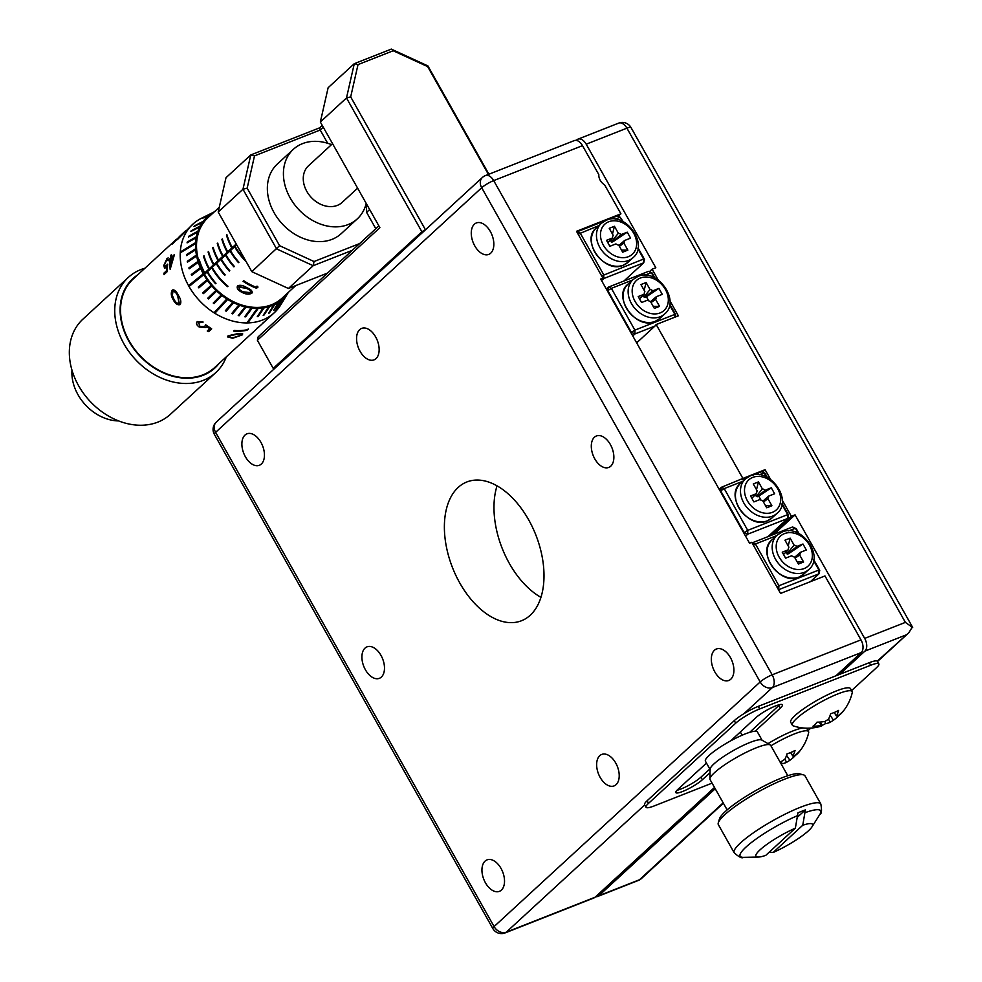 <?xml version="1.0" encoding="UTF-8"?>
<svg xmlns="http://www.w3.org/2000/svg" width="982" height="982" viewBox="0 0 982 982"><rect width="100%" height="100%" fill="white"/><g stroke="black" fill="none" stroke-linecap="round" stroke-linejoin="round"><path stroke-width="1.47" d="M709.912 778.898L710.109 769.176A29.828 5.389 -29.4 0 1 723.574 756.557A29.828 5.389 -29.4 0 1 749.99 742.453A29.828 5.389 -29.4 0 1 761.787 740.047L770.207 744.921A34.8 6.285 150.6 0 0 756.447 747.732A34.8 6.285 150.6 0 0 725.624 764.18A34.8 6.285 150.6 0 0 709.912 778.898A34.8 6.285 150.6 0 0 710.06 779.573L727.146 809.892M787.785 775.719L770.71 745.399A34.8 6.285 150.6 0 0 770.207 744.921M797.605 817.049L805.375 809.904L802.76 825.248A32.492 5.867 -29.4 0 1 812.004 826.819A32.492 5.867 -29.4 0 1 773.129 852.486L769.262 852.143M773.129 852.486L802.76 825.248M795.359 828.157L765.727 855.396A32.492 5.867 -29.4 0 1 758.313 857.065A32.492 5.867 -29.4 0 1 763.886 846.619A32.492 5.867 -29.4 0 1 795.359 828.157L797.973 812.814A48.437 8.74 150.6 0 1 801.791 811.255A48.437 8.74 150.6 0 1 805.375 809.904M718.284 822.83L719.45 818.914A46.731 8.433 -29.4 0 1 781.795 777.891A46.731 8.433 -29.4 0 1 799.495 773.816L803.448 774.847A49.714 8.973 150.6 0 0 784.618 779.18A49.714 8.973 150.6 0 0 718.284 822.83A49.714 8.973 150.6 0 0 718.358 824.684L734.18 852.757A49.714 8.973 -29.4 0 1 754.422 832.11A49.714 8.973 -29.4 0 1 800.44 807.265A49.714 8.973 -29.4 0 1 820.817 803.951C821.959 810.346 821.652 813.796 819.909 814.311A46.24 8.347 -29.4 0 0 805.314 812.568M820.817 803.951L804.995 775.866A49.714 8.973 150.6 0 0 803.448 774.847M762.216 740.465A29.828 5.389 150.6 0 0 742.097 745.952A29.828 5.389 150.6 0 0 714.024 763.849A29.828 5.389 150.6 0 0 710.232 769.753M762.081 740.219L757.417 731.946A29.828 5.389 150.6 0 0 737.298 737.433A29.828 5.389 150.6 0 0 709.225 755.33A29.828 5.389 150.6 0 0 705.432 761.234L710.096 769.507M358.025 64.591L354.293 63.67L391.302 49.1L393.193 50.757L358.025 64.591L350.684 96.887L425.476 229.8M350.684 96.887L346.486 97.967L354.293 63.67L328.135 87.705L320.341 122.014L379.874 227.664L257.382 340.275L273.229 368.397L421.867 231.752L425.832 229.469M320.341 122.014L346.486 97.967L421.867 231.752L422.861 232.206M391.302 49.1L427.907 65.917L427.661 66.592L393.193 50.757M488.41 174.403L427.661 66.592M427.907 65.917L488.913 174.207M273.229 368.397L274.211 368.851L273.229 368.397M257.382 340.275L258.168 336.851L378.868 225.885M611.27 241.989L618.353 233.25A6.751 5.254 47.4 0 1 621.176 234.551L611.823 242.247M607.784 242.591L612.572 237.939A6.751 5.254 47.4 0 1 613.173 235.299L609.245 228.315L614.425 226.277L612.473 234.06M618.905 245.463L624.54 240.516A6.751 5.254 47.4 0 1 623.938 243.155L619.372 246.298M612.572 237.939L606.508 240.32L609.871 246.286L615.935 243.904A6.751 5.254 47.4 0 0 618.758 245.193L622.686 252.178L627.866 250.14L621.508 250.079M623.938 243.155L627.866 250.14M611.16 239.301L610.73 241.032M614.425 226.277L618.353 233.25M624.54 240.516L630.591 238.135L627.24 232.169L612.658 241.916M621.176 234.551L627.24 232.169M786.999 553.86L794.082 545.12A6.751 5.254 47.4 0 1 796.905 546.422L787.552 554.118M783.513 554.462L788.301 549.81A6.751 5.254 47.4 0 1 788.902 547.158L784.974 540.186L790.154 538.148L788.202 545.931M794.634 557.334L800.269 552.387A6.751 5.254 47.4 0 1 799.667 555.026L795.101 558.169M788.301 549.81L782.237 552.191L785.6 558.157L791.664 555.775A6.751 5.254 47.4 0 0 794.487 557.064L798.415 564.049L803.595 561.999L797.237 561.95M799.667 555.026L803.595 561.999M786.889 551.172L786.459 552.903M790.154 538.148L794.082 545.12M800.269 552.387L806.32 549.994L802.969 544.028L788.386 553.787M796.905 546.422L802.969 544.028M288.377 292.354L280.864 304.702A60.16 46.878 -132.6 0 1 274.285 312.742A60.16 46.878 -132.6 0 1 262.611 319.997A60.16 46.878 -132.6 0 1 193.491 293.397A60.16 46.878 -132.6 0 1 192.853 224.166A60.16 46.878 -132.6 0 1 201.408 218.286L206.932 215.524A58.404 45.516 -132.6 0 0 206.92 215.537L215.193 211.4M258.045 327.657L214.641 367.563A60.16 46.878 -132.6 0 1 202.979 374.829A60.16 46.878 -132.6 0 1 133.847 348.217A60.16 46.878 -132.6 0 1 133.208 278.986L176.49 239.203M180.234 304.506C177.705 305.439 175.385 303.88 173.274 299.841C171.028 296.048 170.696 292.832 172.267 290.193C174.33 289.322 176.33 291.016 178.27 295.263C180.762 298.945 181.425 302.026 180.234 304.506L179.939 304.739M180.307 304.469C177.779 305.39 175.459 303.843 173.348 299.817C171.114 296.024 170.77 292.808 172.341 290.181L173.053 289.764M170.156 269.35A60.16 46.878 -132.6 0 1 170.181 259.702L169.334 260.476A60.16 46.878 -132.6 0 1 169.493 259.088L170.34 258.315A60.16 46.878 -132.6 0 1 170.831 255.246L171.482 254.645A60.16 46.878 -132.6 0 0 170.991 257.714L174.477 254.51L170.156 269.35M164.657 268.393L163.884 265.521L167.05 258.438L168.695 260.132L168.032 260.733L166.768 259.825L164.448 264.944L166.007 266.343L167.664 264.146L167.014 271.842L164.006 274.616A60.16 46.878 -132.6 0 1 163.908 273.156L166.4 270.86L166.731 266.809L164.62 268.381L163.785 265.496L167.05 258.438L168.18 257.959M167.664 259.469L166.768 259.825M166.093 266.368L164.964 266.797L167.75 264.17M192.853 224.166L177.276 239.706A60.16 46.878 -132.6 0 1 182.603 233.581A60.16 46.878 -132.6 0 1 182.934 233.274M182.603 233.581L172.415 243.941M173.311 243.34C171.825 244.334 172.378 243.438 174.968 240.651L176.159 239.51M247.047 330.259A60.16 46.878 -132.6 0 1 233.618 331.069L234.268 330.468A60.16 46.878 -132.6 0 0 246.384 329.903L248.409 329.007L247.01 330.161A60.062 46.805 -132.6 0 1 233.704 330.995M242.738 333.929L242.186 334.948L232.746 338.238L227.542 336.924L228.07 335.807L237.73 333.647C241.768 333.082 243.254 333.524 242.186 334.948L232.722 338.139L227.529 336.887M203.102 322.047L198.573 322.513L199.972 326.49L204.686 326.613L205.606 324.735L211.682 328.872L208.675 331.646A60.16 46.878 -132.6 0 1 207.251 330.995L209.755 328.712L206.551 326.54L205.95 327.472L199.26 327.067C196.51 325.103 195.848 323.287 197.259 321.605L203.139 322.059L198.192 323.029M196.768 322.231L197.259 321.605M205.41 325.447L205.606 324.735L205.41 325.447M758.239 706.377L835.964 675.788L861.189 652.588L772.38 687.56L744.037 713.607A19.886 3.584 -29.4 0 1 758.239 706.377L759.687 708.943L870.703 665.231L869.266 662.678A19.886 3.584 -29.4 0 1 877.257 661.168A19.886 3.584 -29.4 0 1 877.417 661.352L878.853 663.906A19.886 3.584 150.6 0 0 870.703 665.231M644.695 804.933L506.295 932.163L595.104 897.204L714.503 787.454M618.169 216.335L620.919 213.806L576.508 231.286L602.911 278.151L600.689 279.023L749.536 543.181L751.758 542.297L780.555 593.423L824.966 575.943L860.981 639.859A9.943 5.966 68.5 0 1 861.189 652.588M623.3 221.748L620.133 217.231L615.174 219.195M601.659 275.93L643.664 258.99L637.895 248.753M622.428 221.318L620.133 217.231L617.322 215.942L607.49 219.821M623.914 281.012L643.726 262.808L643.664 258.99L644.499 259.383L638.03 247.894M601.119 279.796L602.911 278.151L603.758 278.544L643.726 262.808L644.499 259.383M576.937 232.059L580.166 232.967L603.697 274.727L603.758 278.544L601.561 280.57M598.824 225.627L578.128 234.182M577.17 232.464L577.355 231.678L605.047 220.778M458.177 487.44A74.583 44.755 -111.5 0 0 455.918 575.526A74.583 44.755 -111.5 0 0 521.503 620.747A74.583 44.755 -111.5 0 0 530.206 615.26A74.583 44.755 -111.5 0 0 532.465 527.187A74.583 44.755 -111.5 0 0 466.88 481.953A74.583 44.755 -111.5 0 0 458.177 487.44M540.935 597.351A74.583 44.755 68.5 0 1 497.039 485.832M714.454 650.244A16.903 10.139 -111.5 0 0 713.939 670.215A16.903 10.139 -111.5 0 0 728.804 680.465A16.903 10.139 -111.5 0 0 730.78 679.213A16.903 10.139 -111.5 0 0 731.295 659.253A16.903 10.139 -111.5 0 0 716.43 649.004A16.903 10.139 -111.5 0 0 714.454 650.244M594.417 437.223A16.903 10.139 -111.5 0 0 593.914 457.182A16.903 10.139 -111.5 0 0 608.779 467.432A16.903 10.139 -111.5 0 0 610.743 466.192A16.903 10.139 -111.5 0 0 611.258 446.233A16.903 10.139 -111.5 0 0 596.393 435.983A16.903 10.139 -111.5 0 0 594.417 437.223M474.392 224.203A16.903 10.139 -111.5 0 0 473.876 244.162A16.903 10.139 -111.5 0 0 488.741 254.412A16.903 10.139 -111.5 0 0 490.718 253.172A16.903 10.139 -111.5 0 0 491.221 233.2A16.903 10.139 -111.5 0 0 476.356 222.951A16.903 10.139 -111.5 0 0 474.392 224.203M359.694 329.633A16.903 10.139 -111.5 0 0 359.179 349.604A16.903 10.139 -111.5 0 0 374.044 359.854A16.903 10.139 -111.5 0 0 376.02 358.602A16.903 10.139 -111.5 0 0 376.536 338.643A16.903 10.139 -111.5 0 0 361.671 328.393A16.903 10.139 -111.5 0 0 359.694 329.633M245.009 435.075A16.903 10.139 -111.5 0 0 244.493 455.034A16.903 10.139 -111.5 0 0 259.358 465.284A16.903 10.139 -111.5 0 0 261.322 464.044A16.903 10.139 -111.5 0 0 261.838 444.085A16.903 10.139 -111.5 0 0 246.973 433.823A16.903 10.139 -111.5 0 0 245.009 435.075M365.034 648.095A16.903 10.139 -111.5 0 0 364.518 668.055A16.903 10.139 -111.5 0 0 379.396 678.317A16.903 10.139 -111.5 0 0 381.36 677.064A16.903 10.139 -111.5 0 0 381.875 657.105A16.903 10.139 -111.5 0 0 367.01 646.856A16.903 10.139 -111.5 0 0 365.034 648.095M485.071 861.116A16.903 10.139 -111.5 0 0 484.556 881.087A16.903 10.139 -111.5 0 0 499.421 891.337A16.903 10.139 -111.5 0 0 501.397 890.097A16.903 10.139 -111.5 0 0 501.912 870.126A16.903 10.139 -111.5 0 0 487.035 859.876A16.903 10.139 -111.5 0 0 485.071 861.116M599.757 755.686A16.903 10.139 -111.5 0 0 599.253 775.645A16.903 10.139 -111.5 0 0 614.118 785.895A16.903 10.139 -111.5 0 0 616.082 784.655A16.903 10.139 -111.5 0 0 616.598 764.696A16.903 10.139 -111.5 0 0 601.733 754.434A16.903 10.139 -111.5 0 0 599.757 755.686M216.285 422.113L482.371 177.496A9.943 7.746 -132.6 0 0 481.696 187.734L215.61 432.35A9.943 7.746 47.4 0 1 216.285 422.113A9.943 9.943 0 0 0 214.346 434.314L492.829 928.53A9.943 1.792 -29.4 0 1 494.081 926.566L760.178 681.95L481.696 187.734A9.943 1.792 -29.4 0 1 493.688 180.602A9.943 5.966 -111.5 0 0 485.452 175.569L574.274 140.598A9.943 5.966 68.5 0 1 582.498 145.643L598.824 174.612A9.943 7.746 -132.6 0 0 604.593 184.837L620.919 213.806M595.104 897.204A9.943 5.966 68.5 0 1 593.95 897.941L505.129 932.9A9.943 5.966 -111.5 0 0 506.295 932.163A9.943 7.746 -132.6 0 1 494.081 926.566L215.61 432.35A9.943 1.792 -29.4 0 0 214.346 434.314M813.759 559.765L819.749 570.395L818.976 573.832L779.008 589.556L778.161 589.175M810.445 581.663L818.976 573.832L818.914 570.002L813.612 560.612M752.421 543.488L752.593 542.69L792.56 526.966L796.23 528.647L799.029 533.619M819.749 570.395L818.914 570.002L778.935 585.738L778.591 589.937M798.157 533.189L795.383 528.255L788.62 530.918M776.529 535.669L755.416 543.979L778.935 585.738L776.909 586.941M752.187 543.071L755.416 543.979L753.378 545.194M647.101 800.772L648.537 803.337A19.886 3.584 150.6 0 0 646.009 807.265L644.573 804.712A19.886 3.584 -29.4 0 1 647.101 800.772L734.266 720.641A19.886 3.584 -29.4 0 1 744.037 713.607M835.964 675.788L869.266 662.678M352.28 250.324L313.184 265.705L276.58 248.888L242.971 189.244L250.778 154.935L319.604 127.844L322.256 125.414M319.604 127.844L320.206 130.005L254.51 155.868L247.169 188.163L279.588 245.684L314.044 261.531L359.596 243.597M323.262 127.194L320.206 130.005L327.669 143.262M247.169 188.163L242.971 189.244L218.2 212.014L225.995 177.717L250.778 154.935L254.51 155.868M218.2 212.014L251.809 271.658L279.588 245.684M251.809 271.658L288.413 288.487L313.184 265.705L314.044 261.531M325.103 274.039L325.57 274.874M288.413 288.487L327.509 273.094M369.662 209.547L366.605 212.358L375.811 228.696M366.605 212.358A64.64 50.364 47.4 0 0 365.955 204.366M366.2 203.397A47.234 36.813 -132.6 0 1 357.288 218.876L341.233 233.63A47.234 36.813 -132.6 0 1 332.063 239.338A47.234 36.813 -132.6 0 1 277.796 218.446A47.234 36.813 -132.6 0 1 277.292 164.092L293.348 149.325A47.234 36.813 -132.6 0 1 302.517 143.63A47.234 36.813 -132.6 0 1 331.535 144.624M790.633 752.556L792.805 756.03A9.452 1.706 150.6 0 1 793.898 756.201A9.452 1.706 150.6 0 0 793.898 756.201A45.454 37.709 -135.2 0 0 799.532 751.23A45.577 25.225 35.6 0 1 798.305 752.85A45.737 45.737 0 0 0 808.652 732.695A34.309 6.199 150.6 0 0 808.554 731.602L806.909 728.681A34.309 6.199 150.6 0 0 806.369 728.178M802.994 727.957A34.309 6.199 150.6 0 0 790.522 731.921A34.309 6.199 150.6 0 0 767.998 743.644M730.706 740.833L755.907 717.658A16.412 2.958 -29.4 0 1 771.349 707.813A16.412 2.958 -29.4 0 1 782.421 704.794A16.412 2.958 -29.4 0 1 780.334 708.047L755.133 731.209M710.035 772.674L702.351 779.745A16.412 2.958 -29.4 0 1 686.897 789.589A16.412 2.958 -29.4 0 1 675.837 792.597A16.412 2.958 -29.4 0 1 677.924 789.356L706.488 763.1M834.209 712.49L836.382 715.964A9.452 1.706 150.6 0 1 837.486 716.136A9.452 1.706 150.6 0 0 837.486 716.136A45.454 37.709 -135.2 0 0 843.121 711.164A45.577 25.225 35.6 0 1 841.881 712.785A45.737 45.737 0 0 0 852.241 692.629A34.309 6.199 150.6 0 0 852.143 691.537L850.498 688.615A34.309 6.199 150.6 0 0 834.111 691.856A34.309 6.199 150.6 0 0 803.571 708.82A34.309 6.199 150.6 0 0 790.719 722.298L792.364 725.219A34.309 6.199 150.6 0 0 793.247 725.87A45.737 45.737 0 0 0 819.688 726.582A45.454 24.022 67.2 0 0 822.118 725.637A9.452 1.706 150.6 0 1 821.013 725.452L819.43 722.101M759.687 708.943A19.886 3.584 150.6 0 0 735.702 723.194L734.266 720.641M648.537 803.337L735.702 723.194M646.009 807.265A19.886 3.584 150.6 0 0 654.159 805.94L712.073 783.145M878.853 663.906A19.886 3.584 150.6 0 1 876.337 667.846L851.603 690.579M810.813 728.079L808.014 730.645M709.814 768.992L700.903 777.179A16.412 2.958 -29.4 0 1 676.991 790.264M779.818 704.573A16.412 2.958 -29.4 0 1 778.898 705.481L749.683 732.339M852.143 691.537A34.309 6.199 150.6 0 0 835.756 694.777A34.309 6.199 150.6 0 0 795.408 719.683A34.309 6.199 150.6 0 0 792.364 725.219M841.881 712.785A45.577 25.225 35.6 0 1 841.328 713.374A45.577 25.225 35.6 0 1 839.094 715.215L838.923 715.092M821.995 725.391A45.577 37.5 -87.2 0 0 825.506 723.611A45.454 24.022 -112.8 0 0 830.134 722.261A9.452 1.706 150.6 0 0 833.46 720.211A45.454 37.709 44.8 0 0 839.094 715.215M836.382 715.964A45.454 24.022 -112.8 0 0 838.628 710.391A45.577 30.16 10.5 0 1 830.612 713.767A45.454 24.022 67.2 0 1 828.378 719.34A9.452 1.706 150.6 0 0 825.052 721.389A45.454 37.709 -135.2 0 1 817.036 722.151A45.577 17.885 -84.5 0 1 815.035 724.446A45.577 17.885 -84.5 0 1 812.998 726.214A45.454 37.709 44.8 0 0 821.013 725.452M830.171 715.24L833.46 720.211M830.134 722.261L828.513 719.069M825.506 723.611L824.917 721.414M820.301 722.04L822.118 725.637M792.805 756.03A45.454 24.022 -112.8 0 0 795.039 750.457A45.577 30.16 10.5 0 1 787.036 753.832A45.454 24.022 67.2 0 1 784.79 759.405A9.452 1.706 150.6 0 0 781.463 761.455A45.454 37.709 -135.2 0 1 779.904 761.737M781.218 764.07A45.577 37.5 -87.2 0 0 781.93 763.677L781.328 761.48M781.93 763.677A45.454 24.022 -112.8 0 0 786.545 762.327L784.937 759.135M786.582 755.305L789.872 760.277A45.454 37.709 44.8 0 0 795.506 755.293L795.346 755.158M786.545 762.327A9.452 1.706 150.6 0 0 789.872 760.277M798.305 752.85A45.577 25.225 35.6 0 1 797.752 753.439A45.577 25.225 35.6 0 1 795.506 755.293M808.554 731.602A34.309 6.199 150.6 0 0 792.167 734.843A34.309 6.199 150.6 0 0 770.919 745.792M648.697 300.811L646.426 296.76L644.855 297.386A5.708 4.444 -132.6 0 0 643.959 296.969L650.035 289.494L646.107 282.521L640.927 284.559L644.855 291.531A6.751 5.254 47.4 0 0 644.253 294.183L638.202 296.564L641.553 302.53L647.617 300.136A6.751 5.254 47.4 0 0 650.44 301.437L654.368 308.409L659.548 306.372L653.19 306.323M643.05 295.349L643.959 296.969M659.548 306.372L655.62 299.4A6.751 5.254 47.4 0 0 656.221 296.76L662.285 294.367L658.922 288.401L646.426 296.76M658.922 288.401L652.858 290.795A6.751 5.254 47.4 0 0 650.035 289.494M652.858 290.795L644.855 297.386M639.478 298.835L644.253 294.183M655.62 299.4L651.066 302.542M650.587 301.707L656.221 296.76M646.107 282.521L644.167 290.304M630.898 332.628L634.9 330.112L674.867 314.375L669.577 304.985M632.482 280.042L611.369 288.352L634.9 330.112L634.961 333.929L632.764 335.954M606.36 289.089L608.558 287.063L611.369 288.352L607.367 290.868M745.596 536.197L747.793 534.171L747.732 530.354L787.699 514.617L788.546 515.01L787.76 518.447L747.793 534.171L744.135 532.49L720.604 490.742L721.389 487.305L742.895 478.43L656.172 324.539L654.945 326.061L634.961 333.929L631.303 332.247L607.772 290.5L608.558 287.063L648.525 271.339L651.336 272.628L644.573 275.291M654.982 277.992L652.183 273.021L651.336 272.628L654.122 277.562M669.724 304.138L675.714 314.768L674.867 314.375L674.916 317.174M675.186 317.063L675.714 314.768M636.667 342.865L654.945 326.061M762.94 501.102L768.575 496.143L774.638 493.762L771.275 487.796L758.779 496.156L761.05 500.206M758.779 496.156L757.208 496.769A5.708 4.444 47.4 0 0 756.312 496.364L755.404 494.744M756.312 496.364L762.388 488.889A6.751 5.254 47.4 0 1 765.211 490.178L757.208 496.769M751.831 498.218L756.606 493.565A6.751 5.254 47.4 0 1 757.208 490.926L753.28 483.942L758.46 481.904L756.508 489.687M763.407 501.937L767.973 498.795A6.751 5.254 47.4 0 0 768.575 496.143M756.606 493.565L750.543 495.959L753.906 501.912L759.97 499.531A6.751 5.254 47.4 0 0 762.793 500.832L766.721 507.804L771.901 505.767L765.543 505.705M767.973 498.795L771.901 505.767M758.46 481.904L762.388 488.889M765.211 490.178L771.275 487.796M743.718 532.87L747.732 530.354L724.2 488.594L721.389 487.305L719.192 489.331M742.858 481.254L724.2 488.594L720.199 491.11M766.476 476.945L764.168 472.87L765.015 473.263L767.335 477.375M782.077 503.533L788.546 515.01M767.961 536.651L787.76 518.447L787.699 514.617L781.93 504.38M753.194 475.03L761.639 471.704L764.168 472.87L759.209 474.822M741.656 479.572L747.621 477.215M877.257 661.168L908.853 632.703L912.388 626.909L630.984 127.5A9.943 9.943 0 0 0 618.685 123.118A9.943 5.966 -111.5 0 1 626.909 128.163A9.943 1.792 -29.4 0 1 630.984 127.5M912.671 627.572L905.379 622.379L626.909 128.163L586.205 144.182A9.943 5.966 -111.5 0 0 577.968 139.149A9.943 5.966 -111.5 0 0 576.815 139.874L576.25 140.389M595.669 896.701A9.943 5.966 -111.5 0 0 597.645 896.48A9.943 5.966 -111.5 0 0 598.799 895.756L715.227 788.73M839.659 674.339L864.897 651.14A9.943 5.966 -111.5 0 0 864.676 638.398L795.064 514.85L791.357 516.299L782.273 500.194M649.372 271.719L652.122 269.191L655.816 267.742L586.205 144.182M656.172 324.539L678.378 315.799L669.933 300.799M658.161 279.919L652.122 269.191M762.486 472.097L765.088 469.691L742.895 478.43M770.183 535.779L791.357 516.299M770.514 479.314L765.088 469.691M773.877 534.318L795.064 514.85M250.398 292.501C250.987 290.954 249.649 289.518 246.384 288.205L238.933 286.609L239.559 289.604L242.677 291.74L250.373 292.673C250.962 291.114 249.612 289.678 246.347 288.364L238.626 287.063M250.373 292.673L250.741 291.961M252.362 292.182L251.846 293.017C249.072 294.502 245.807 294.219 242.051 292.182C238.025 290.218 236.552 288.057 237.632 285.701M252.362 292.268L251.834 293.188C249.047 294.674 245.77 294.391 242.014 292.341C237.963 290.365 236.478 288.192 237.558 285.836C240.074 284.743 243.217 285.381 246.998 287.763C251.147 289.457 252.767 291.261 251.834 293.188L251.846 293.017M257.935 286.977L256.683 288.131A54.489 42.459 -132.6 0 1 243.192 281.196M256.658 288.291A54.697 42.619 -132.6 0 1 243.07 281.294L243.732 280.692A54.697 42.619 -132.6 0 0 255.885 287.137L257.014 286.106L258.008 287.051L256.683 288.131M211.633 328.847L208.687 331.56A60.062 46.805 -132.6 0 1 207.312 330.946M209.755 328.712L206.576 326.466L205.975 327.399L199.285 326.994C196.56 325.017 195.897 323.201 197.296 321.544M240.848 335.243C241.547 334.138 240.295 333.806 237.079 334.248L229.481 335.93L229.113 336.703L229.457 335.844L230.267 337.452L233.409 337.624L240.848 335.243L241.179 334.408M240.811 335.144C241.498 334.052 240.246 333.72 237.055 334.162L229.457 335.844M242.714 333.88L242.149 334.862M248.286 328.995L247.01 330.161M257.272 328.111L258.671 326.945M257.984 327.583L257.21 328.037M274.285 312.742L265.913 320.427A60.16 46.878 -132.6 0 1 263.237 322.661L262.587 323.262A60.16 46.878 -132.6 0 0 265.263 321.04L258.327 327.411M180.393 235.606L174.035 242.321L180.725 235.312M173.507 242.726L177.325 238.921M172.464 243.953L174.121 241.67M179.952 236.601L179.878 236.539A60.16 46.878 -132.6 0 1 183.266 232.98L185.659 230.77M179.878 236.539L185.794 230.647M177.975 238.896A60.062 46.805 -132.6 0 1 180.136 236.232M168.118 260.77L166.854 259.862M167.136 258.475L168.217 257.971M164.092 274.543A60.062 46.805 -132.6 0 1 163.994 273.18L166.498 270.885L166.731 266.809M170.61 265.103A60.16 46.878 -132.6 0 1 170.843 259.101L173.028 257.088L170.708 265.115L173.028 257.088M170.991 257.714L174.415 254.682M169.432 260.39A60.062 46.805 -132.6 0 1 169.579 259.125L170.426 258.352A60.062 46.805 -132.6 0 1 170.917 255.283L171.457 254.78M170.242 269.277A60.062 46.805 -132.6 0 1 170.267 259.727L170.181 259.702M177.607 295.864C176.171 292.599 174.587 291.188 172.857 291.666L172.402 295.521L173.937 299.24C175.569 302.444 177.349 303.757 179.289 303.205L177.681 295.84C176.244 292.575 174.661 291.175 172.942 291.642M179.055 303.364L177.681 295.84M172.341 290.181L173.041 289.776M199.002 260.402A54.599 42.545 47.4 0 0 204.391 273.266L204.772 272.873A54.697 42.619 -132.6 0 1 199.383 259.985L199.395 260.034M198.916 260.402A54.697 42.619 47.4 0 0 204.317 273.291L204.096 273.536M203.593 256.179A54.599 42.545 47.4 0 0 208.982 269.043L209.362 268.651A54.697 42.619 -132.6 0 1 203.961 255.762L203.986 255.823M203.507 256.192A54.697 42.619 47.4 0 0 208.908 269.08L204.845 272.849M208.098 251.969L208.098 251.969A54.697 42.619 47.4 0 0 213.499 264.858L213.953 264.44A54.697 42.619 -132.6 0 1 208.552 251.552M208.172 251.969A54.599 42.545 47.4 0 0 213.56 264.833L209.436 268.626M212.763 247.746A54.599 42.545 47.4 0 0 218.151 260.611L218.544 260.218A54.697 42.619 -132.6 0 1 213.143 247.329L213.155 247.39M212.677 247.759A54.697 42.619 47.4 0 0 218.078 260.635L214.027 264.404M217.353 243.536A54.599 42.545 47.4 0 0 222.742 256.4L223.123 255.995A54.697 42.619 -132.6 0 1 217.734 243.119L217.746 243.168M217.268 243.536A54.697 42.619 47.4 0 0 222.669 256.425L218.618 260.193M221.944 239.313A54.599 42.545 47.4 0 0 227.333 252.178L227.714 251.785A54.697 42.619 -132.6 0 1 222.313 238.896L222.337 238.957M221.858 239.313A54.697 42.619 47.4 0 0 227.259 252.202L223.196 255.971M226.523 235.091A54.599 42.545 47.4 0 0 231.912 247.955L232.304 247.562A54.697 42.619 -132.6 0 1 226.903 234.673L226.916 234.735M226.449 235.103A54.697 42.619 47.4 0 0 231.85 247.992L227.787 251.76M227.971 286.216L227.529 286.646L227.984 286.228A54.697 42.619 -132.6 0 1 212.137 267.399L216.273 263.606A54.697 42.619 47.4 0 0 224.718 275.291L225.173 274.862A54.697 42.619 -132.6 0 1 216.727 263.176L220.852 259.383A54.697 42.619 47.4 0 0 229.297 271.069L229.763 270.651A54.697 42.619 -132.6 0 1 221.318 258.966L225.443 255.16A54.697 42.619 47.4 0 0 233.888 266.858L234.354 266.429A54.697 42.619 -132.6 0 1 225.897 254.743L230.034 250.95A54.697 42.619 47.4 0 0 238.479 262.636L238.933 262.219A54.697 42.619 -132.6 0 1 230.488 250.533L234.612 246.728A54.697 42.619 47.4 0 0 246.187 261.691M227.579 286.584A54.599 42.545 -132.6 0 1 211.756 267.791L207.546 271.609A54.697 42.619 -132.6 0 0 216.003 283.307L215.537 283.724A54.697 42.619 47.4 0 1 207.092 272.039L207.165 272.002A54.599 42.545 -132.6 0 0 215.598 283.675M211.682 267.816A54.697 42.619 47.4 0 0 227.529 286.646M224.768 275.242A54.599 42.545 -132.6 0 1 216.335 263.569L216.273 263.606M229.358 271.02A54.599 42.545 -132.6 0 1 220.925 259.358L220.852 259.383M233.949 266.797A54.599 42.545 -132.6 0 1 225.516 255.136L225.443 255.16M238.54 262.587A54.599 42.545 -132.6 0 1 230.107 250.926L230.034 250.95M246.052 261.457A54.599 42.545 -132.6 0 1 234.686 246.703L234.612 246.728M245.021 259.616A54.697 42.619 -132.6 0 1 235.079 246.31L236.687 244.825M180.602 251.797A58.404 45.516 47.4 0 0 180.553 252.656L195.909 243.438L195.639 242.603L180.602 251.797L181.007 252.374M192.668 224.448A58.404 45.516 47.4 0 0 192.116 224.988L192.791 224.645M275.476 311.49L283.086 298.012L274.923 312.031A58.404 45.516 47.4 0 0 275.476 311.49L275.328 311.368M247.992 322.624L258.241 308.409L257.444 308.09L247.133 322.636A58.404 45.516 47.4 0 0 247.992 322.624L247.464 322.182M215.083 312.988L227.689 299.473L226.928 298.872L214.26 312.472A58.404 45.516 47.4 0 0 215.083 312.988L214.407 312.325M191.883 275.218L191.294 274.494A58.404 45.516 -132.6 0 0 191.686 275.377L200.782 268.516L200.279 267.693L191.294 274.494M189.44 268.614L188.888 267.914A58.404 45.516 -132.6 0 0 189.17 268.81L198.438 262.243L197.983 261.396L188.888 267.914M187.771 261.936L187.267 261.273A58.404 45.516 -132.6 0 0 187.439 262.169L196.817 255.897L196.437 255.062L187.267 261.273M186.899 255.308L186.445 254.669A58.404 45.516 -132.6 0 0 186.506 255.565L195.97 249.6L195.651 248.753L186.445 254.669M187.599 242.554L187.243 242.038A58.404 45.516 -132.6 0 0 187.083 242.861L196.621 237.509L196.412 236.687L187.243 242.038M189.158 236.65L188.851 236.196A58.404 45.516 -132.6 0 0 188.581 236.957L198.094 231.899L197.959 231.114L188.851 236.196M191.478 231.163L191.232 230.795A58.404 45.516 -132.6 0 0 190.864 231.494L200.328 226.719L200.242 225.958L191.232 230.795M194.546 226.204L194.362 225.921A58.404 45.516 -132.6 0 0 193.896 226.547L203.262 222.03L203.225 221.306L194.362 225.921M202.685 218.151L202.623 218.053A58.404 45.516 -132.6 0 0 201.985 218.507L211.069 214.432L202.623 218.053M286.683 293.913L281.944 302.542A58.404 45.516 -132.6 0 0 282.411 301.916L282.35 301.879M282.411 301.916L286.83 293.778M274.322 309.968L279.588 301.572L278.876 301.486L273.683 310.41A58.404 45.516 -132.6 0 0 274.322 309.968L274.076 309.784M269.387 312.939L274.874 304.408L274.138 304.273L268.675 313.283A58.404 45.516 -132.6 0 0 269.387 312.939L269.056 312.681M263.949 315.136L269.694 306.519L268.921 306.323L263.188 315.369A58.404 45.516 -132.6 0 0 263.949 315.136L263.557 314.817M258.119 316.535L264.121 307.857L263.323 307.599L257.296 316.658A58.404 45.516 -132.6 0 0 258.119 316.535L257.652 316.155M245.598 316.855L252.165 308.164L251.355 307.783L244.727 316.756A58.404 45.516 -132.6 0 0 245.598 316.855L245.021 316.351M239.117 315.762L245.966 307.12L245.156 306.691L238.233 315.553A58.404 45.516 -132.6 0 0 239.117 315.762L238.503 315.21M232.611 313.859L239.755 305.304L238.957 304.813L231.74 313.54A58.404 45.516 -132.6 0 0 232.611 313.859L231.813 313.368M226.191 311.184L233.63 302.751L232.844 302.198L225.344 310.754A58.404 45.516 -132.6 0 0 226.191 311.184L225.406 310.631M214.027 303.647L213.29 302.984A58.404 45.516 -132.6 0 0 214.027 303.647L222.018 295.557L221.281 294.895L213.254 303.033M208.479 298.909L207.779 298.209A58.404 45.516 -132.6 0 0 208.479 298.909L216.715 291.04L216.003 290.328L207.754 298.221M203.397 293.618L202.734 292.882A58.404 45.516 -132.6 0 0 203.384 293.63L211.854 285.995L211.204 285.246L202.734 292.882M198.916 287.824L198.278 287.075A58.404 45.516 -132.6 0 0 198.843 287.886L207.546 280.484L206.944 279.71L198.278 287.075M188.839 285.418A58.404 45.516 47.4 0 0 189.317 286.265L203.839 274.629L203.286 273.818L188.839 285.418L189.465 286.155M232.378 247.538L236.22 244.002M236.208 243.978L232.304 247.562M204.317 273.291L204.563 274.359L207.092 272.039M128.347 277.378L82.93 319.138A64.64 50.364 47.4 0 0 83.617 393.512A64.64 50.364 47.4 0 0 157.881 422.1A64.64 50.364 47.4 0 0 170.414 414.306L215.831 372.546A64.64 50.364 -132.6 0 1 203.299 380.353A64.64 50.364 -132.6 0 1 129.035 351.765A64.64 50.364 -132.6 0 1 128.347 277.378A64.64 50.364 -132.6 0 1 140.88 269.584A64.64 50.364 -132.6 0 1 144.931 268.209M137.652 274.899A60.663 47.271 47.4 0 0 131.33 345.247A60.663 47.271 47.4 0 0 203.213 375.259A60.663 47.271 47.4 0 0 219.084 363.475M226.363 356.797A64.64 50.364 -132.6 0 1 215.831 372.546M357.62 188.176L342.141 202.402A24.857 19.37 -132.6 0 1 337.329 205.398A24.857 19.37 -132.6 0 1 308.765 194.411A24.857 19.37 -132.6 0 1 308.495 165.798L332.554 143.679M357.288 218.876A47.234 36.813 -132.6 0 1 348.131 224.571A47.234 36.813 -132.6 0 1 293.863 203.679A47.234 36.813 -132.6 0 1 293.348 149.325M295.705 285.615L282.055 298.172A54.697 42.619 -132.6 0 1 271.437 304.776A54.697 42.619 -132.6 0 1 204.563 274.359L204.563 274.359M204.084 273.499A54.697 42.619 -132.6 0 1 208.024 217.648L219.268 207.3M203.286 273.818A55.778 43.466 -132.6 0 1 200.659 268.565M206.944 279.71A55.778 43.466 -132.6 0 1 203.765 274.678M211.204 285.246A55.778 43.466 -132.6 0 1 207.509 280.508M215.991 290.353A55.778 43.466 -132.6 0 1 211.842 285.995M221.245 294.944A55.778 43.466 -132.6 0 1 216.715 291.04M226.867 298.958A55.778 43.466 -132.6 0 1 222.018 295.557M232.783 302.321A55.778 43.466 -132.6 0 1 227.689 299.473M238.884 304.985A55.778 43.466 -132.6 0 1 233.63 302.751M245.083 306.912A55.778 43.466 -132.6 0 1 239.755 305.304M251.294 308.066A55.778 43.466 -132.6 0 1 245.966 307.12M257.394 308.422A55.778 43.466 -132.6 0 1 252.165 308.164M263.299 307.98A55.778 43.466 -132.6 0 1 258.241 308.409M268.921 306.752A55.778 43.466 -132.6 0 1 264.121 307.857M274.162 304.751A55.778 43.466 -132.6 0 1 271.965 305.697A55.778 43.466 -132.6 0 1 269.694 306.519M278.949 302.014A55.778 43.466 -132.6 0 1 274.874 304.408M283.197 298.577A55.778 43.466 -132.6 0 1 279.588 301.572M286.842 294.502A55.778 43.466 -132.6 0 1 283.749 298.037M288.327 292.39A55.778 43.466 -132.6 0 1 287.309 293.876M211.118 213.794A55.778 43.466 -132.6 0 1 214.309 211.867M206.871 217.231A55.778 43.466 -132.6 0 1 210.479 214.248M203.225 221.306A55.778 43.466 -132.6 0 1 206.318 217.771M200.242 225.958A55.778 43.466 -132.6 0 1 202.758 221.932M197.959 231.114A55.778 43.466 -132.6 0 1 199.874 226.658M196.412 236.687A55.778 43.466 -132.6 0 1 197.689 231.887M195.639 242.603A55.778 43.466 -132.6 0 1 196.253 237.509M195.651 248.753A55.778 43.466 -132.6 0 1 195.602 243.462M196.437 255.062A55.778 43.466 -132.6 0 1 195.713 249.649M197.983 261.396A55.778 43.466 -132.6 0 1 196.609 255.958M200.279 267.693A55.778 43.466 -132.6 0 1 198.266 262.292M118.601 420.922A42.754 33.327 -132.6 0 1 78.008 394.727A42.754 33.327 -132.6 0 1 71.981 370.202M231.85 247.992L227.714 251.785M227.259 252.202L223.123 255.995M222.669 256.425L218.544 260.218M218.078 260.635L213.953 264.44M213.499 264.858L209.362 268.651M208.908 269.08L204.772 272.873M758.313 857.065L743.521 857.347A46.24 8.347 -29.4 0 1 752.102 841.979A46.24 8.347 -29.4 0 1 797.912 815.477M623.41 265.152A23.372 18.216 47.4 0 0 627.952 262.329L632.997 257.701A23.372 18.216 -132.6 0 1 628.455 260.512A23.372 18.216 -132.6 0 1 601.61 250.177A23.372 18.216 -132.6 0 1 601.365 223.295L596.32 227.922A23.372 18.216 47.4 0 0 596.565 254.817A23.372 18.216 47.4 0 0 623.41 265.152M628.394 256.695A20.389 15.884 47.4 0 0 633.721 233.25A20.389 15.884 47.4 0 0 608.717 221.76A20.389 15.884 47.4 0 0 603.378 245.193A20.389 15.884 47.4 0 0 628.394 256.695M799.139 577.023A23.372 18.216 47.4 0 0 803.681 574.2L808.726 569.56A23.372 18.216 -132.6 0 1 804.184 572.383A23.372 18.216 -132.6 0 1 777.339 562.048A23.372 18.216 -132.6 0 1 777.093 535.153L772.048 539.793A23.372 18.216 47.4 0 0 772.294 566.688A23.372 18.216 47.4 0 0 799.139 577.023M804.123 568.566A20.389 15.884 47.4 0 0 809.45 545.12A20.389 15.884 47.4 0 0 784.434 533.631A20.389 15.884 47.4 0 0 779.107 557.064A20.389 15.884 47.4 0 0 804.123 568.566M582.498 145.643L493.688 180.602L772.159 674.818A9.943 5.966 -111.5 0 1 772.38 687.56A9.943 7.746 47.4 0 1 760.178 681.95A9.943 1.792 -29.4 0 1 772.159 674.818L860.981 639.859M700.903 777.179L702.351 779.745M778.898 705.481L780.334 708.047M655.104 321.396A23.372 18.216 47.4 0 0 659.634 318.573L664.679 313.933A23.372 18.216 -132.6 0 1 660.149 316.756A23.372 18.216 -132.6 0 1 633.292 306.421A23.372 18.216 -132.6 0 1 633.046 279.526L628.001 284.166A23.372 18.216 47.4 0 0 628.247 311.061A23.372 18.216 47.4 0 0 655.104 321.396M660.088 312.939A20.389 15.884 47.4 0 0 665.415 289.494A20.389 15.884 47.4 0 0 640.399 278.004A20.389 15.884 47.4 0 0 635.072 301.437A20.389 15.884 47.4 0 0 660.088 312.939M767.445 520.791A23.372 18.216 47.4 0 0 771.987 517.968L777.032 513.328A23.372 18.216 -132.6 0 1 772.503 516.151A23.372 18.216 -132.6 0 1 745.645 505.816A23.372 18.216 -132.6 0 1 745.399 478.921L740.354 483.561A23.372 18.216 47.4 0 0 740.6 510.456A23.372 18.216 47.4 0 0 767.445 520.791M772.429 512.322A20.389 15.884 47.4 0 0 777.769 488.889A20.389 15.884 47.4 0 0 752.752 477.387A20.389 15.884 47.4 0 0 747.412 500.832A20.389 15.884 47.4 0 0 772.429 512.322M597.645 896.48L638.349 880.461A9.943 9.943 0 0 0 641.442 878.534A9.943 7.746 -132.6 0 1 639.515 879.725L723.169 802.822M638.349 880.461A9.943 5.966 -111.5 0 0 639.515 879.725L598.799 895.756M905.6 635.108L864.897 651.14M864.676 638.398L905.379 622.379M812.004 826.819L819.909 814.311M740.318 731.995L742.134 735.199M734.18 852.757C738.992 857.114 742.097 858.649 743.521 857.347M596.32 227.922C580.153 240.222 604.568 274.371 623.3 265.226L627.952 262.329M601.365 223.295L606.238 220.25C625.387 211.142 649.409 244.739 632.997 257.701M772.048 539.793C755.882 552.08 780.297 586.242 799.029 577.097L803.681 574.2M777.093 535.153L781.967 532.121C801.116 523.013 825.138 556.598 808.726 569.56M485.452 175.569A9.943 9.943 0 0 0 482.371 177.496M492.829 928.53A9.943 9.943 0 0 0 505.129 932.9M628.001 284.166C611.835 296.454 636.25 330.615 654.982 321.47L659.634 318.573M633.046 279.526L637.932 276.482C657.068 267.386 681.091 300.971 664.679 313.933M740.354 483.561C724.188 495.849 748.603 529.998 767.335 520.865L771.987 517.968M745.399 478.921L750.285 475.877C769.422 466.781 793.444 500.366 777.032 513.328M641.442 878.534L723.378 803.202M877.503 661.512L908.853 632.703M577.968 139.149L618.685 123.118"/></g></svg>
